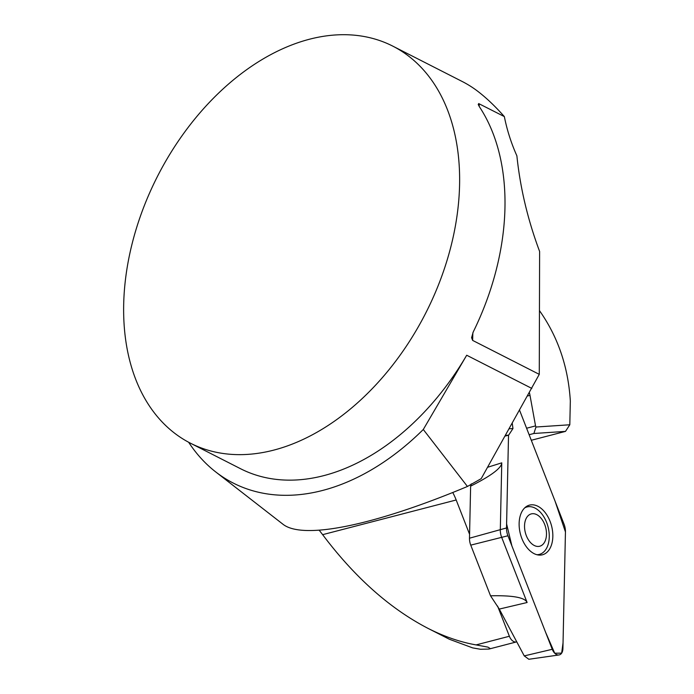 <?xml version="1.0" encoding="UTF-8"?>
<svg xmlns="http://www.w3.org/2000/svg" width="694" height="694" viewBox="0 0 694 694"><rect width="100%" height="100%" fill="white"/><g stroke="black" fill="none" stroke-linecap="round" stroke-linejoin="round"><path stroke-width="1.04" d="M392.795 46.134A222.826 150.537 117 0 1 450.024 249.97A222.826 150.537 117 0 1 285.997 446.407A222.826 150.537 117 0 1 190.477 443.214A222.826 150.537 117 0 1 184.804 131.895A222.826 150.537 117 0 1 392.795 46.134L462.169 81.476A222.826 150.537 117 0 1 476.292 90.185C485.34 96.908 494.692 105.705 504.347 116.592L478.686 103.58L478.227 104.525L479.519 106.928A222.826 150.537 117 0 1 473.23 331.966L471.582 337.692L472.64 340.407L539.273 374.352L481.211 478.643L467.444 486.468L423.288 429.491A238.918 161.407 -63 0 1 215.617 471.851L282.805 524.117C302.567 540.175 374.196 525.566 467.444 486.468M190.477 443.214L240.54 468.719A222.826 150.537 -63 0 0 466.698 355.233L423.288 429.491M427.851 628.287L449.4 639.261L472.64 647.884L480.456 649.263L488.88 649.081L490.138 648.482L487.96 647.138L476.084 644.908C460.313 642.15 444.238 636.606 427.851 628.287C389.837 608.551 354.773 577.347 322.641 534.666L319.214 530.233M504.347 116.592A111.413 67.205 70.9 0 0 516.883 155.829C520.214 187.979 527.796 219.851 539.611 251.436L539.273 374.352M188.638 442.252A238.918 161.407 -63 0 0 215.617 471.851M516.752 641.837A8.909 5.587 -104.6 0 1 516.518 641.907A8.909 5.587 -104.6 0 1 509.379 636.259L497.589 606.062M469.578 534.293L456.184 499.984L322.641 534.666M526.599 428.233L535.542 425.908L535.976 427.018L569.809 424.771L565.489 431.39L533.877 433.49L535.976 427.018L569.809 424.771L570.329 400.993C568.23 366.935 557.941 336.798 539.446 310.582M531.3 440.274L565.489 431.39M452.74 492.488A46.793 29.348 -104.6 0 1 456.184 499.984M533.877 433.49L529.132 434.722M512.25 423.314L512.97 428.545L508.65 435.164L505.085 436.092M508.65 435.164L505.484 435.381M535.542 425.908L529.999 395.346A17.827 11.182 75.4 0 0 529.401 392.752M509.179 428.797L512.97 428.545L509.179 428.797M524.716 507.878A24.507 15.372 -104.6 0 1 527.006 506.958A24.507 15.372 -104.6 0 1 528.811 506.663A24.507 15.372 -104.6 0 1 548.381 528.229A24.507 15.372 -104.6 0 1 539.333 554.402A24.507 15.372 -104.6 0 1 536.878 554.714M532.541 513.699A16.708 10.479 -104.6 0 1 546.152 537.65A16.708 10.479 -104.6 0 1 527.848 538.865A16.708 10.479 -104.6 0 1 532.541 513.699M471.278 483.874L470.627 486.147L469.491 538.206A11.763 7.374 75.4 0 0 470.749 545.137L490.528 595.808L499.29 609.08L524.248 655.899L528.828 659.274L558.948 654.971A8.84 5.543 -104.6 0 1 552.242 649.298L524.248 655.899M490.528 595.808C512.823 595.287 525.02 597.525 527.11 602.513L501.641 537.251A12.492 7.834 -104.6 0 1 500.305 529.895L501.762 462.846C501.519 468.051 491.135 475.815 470.627 486.147M558.948 654.971A8.84 5.543 -104.6 0 0 562.912 648.586L565.445 531.951L563.042 642.852L561.654 653.141L554.714 653.21L545.623 632.329L511.912 545.97L506.594 523.927L508.529 435.199L506.516 527.952A13.273 8.319 75.4 0 0 507.93 535.768L552.242 649.298M519.58 410.258A8.84 5.543 -104.6 0 1 519.719 410.605L564.022 524.126A13.273 8.319 75.4 0 1 565.445 531.951L555.105 501.268L519.58 410.267M519.129 523.415A25.661 16.092 75.4 0 0 541.546 554.974A25.661 16.092 75.4 0 0 551.557 525.905A25.661 16.092 75.4 0 0 528.663 505.379A25.661 16.092 75.4 0 0 519.129 523.415M466.698 355.233L531.83 388.414M479.25 103.805L479.181 106.399M472.857 332.782L472.64 340.407M476.084 644.908L509.379 636.259M529.999 395.346L527.596 395.962M487.587 467.288L501.762 462.846M506.516 527.952L469.491 538.206M470.749 545.137L507.93 535.768M527.11 602.513L499.29 609.08M526.191 506.655A25.175 15.789 -104.6 0 1 528.273 506.715M540.557 553.994A25.175 15.789 -104.6 0 1 538.77 555.061M488.958 649.064L516.518 641.907M527.006 506.958L525.211 507.427M539.333 554.402L537.529 554.87"/></g></svg>
